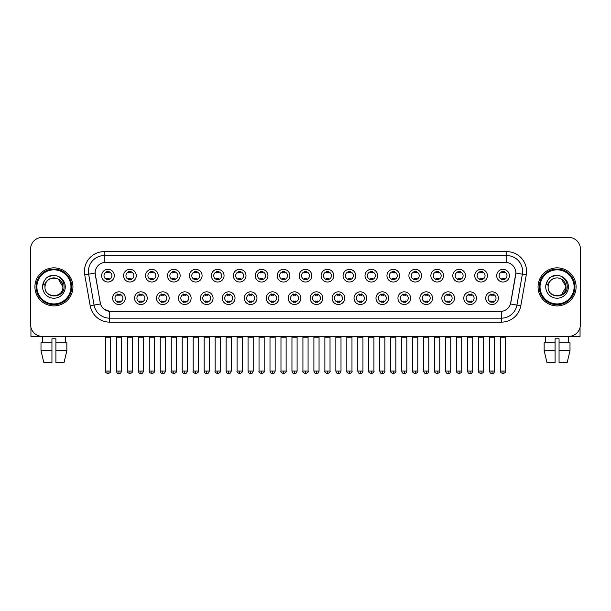 <?xml version="1.0" encoding="UTF-8"?>
<svg xmlns="http://www.w3.org/2000/svg" width="611" height="611" viewBox="0 0 611 611"><rect width="100%" height="100%" fill="white"/><g stroke="black" fill="none" stroke-linecap="round" stroke-linejoin="round"><path stroke-width="0.92" d="M147.228 298.168A6.339 6.339 0 0 1 140.889 304.507A6.339 6.339 0 0 1 134.55 298.168A6.339 6.339 0 0 1 140.889 291.829A6.339 6.339 0 0 1 147.228 298.168M136.925 298.168A3.964 3.964 0 0 0 140.889 302.132A3.964 3.964 0 0 0 144.845 298.168A3.964 3.964 0 0 0 140.889 294.212A3.964 3.964 0 0 0 136.925 298.168M169.171 298.168A6.339 6.339 0 0 1 162.832 304.507A6.339 6.339 0 0 1 156.492 298.168A6.339 6.339 0 0 1 162.832 291.829A6.339 6.339 0 0 1 169.171 298.168M158.875 298.168A3.964 3.964 0 0 0 162.832 302.132A3.964 3.964 0 0 0 166.795 298.168A3.964 3.964 0 0 0 162.832 294.212A3.964 3.964 0 0 0 158.875 298.168M191.121 298.168A6.339 6.339 0 0 1 184.782 304.507A6.339 6.339 0 0 1 178.443 298.168A6.339 6.339 0 0 1 184.782 291.829A6.339 6.339 0 0 1 191.121 298.168M180.825 298.168A3.964 3.964 0 0 0 184.782 302.132A3.964 3.964 0 0 0 188.746 298.168A3.964 3.964 0 0 0 184.782 294.212A3.964 3.964 0 0 0 180.825 298.168M213.071 298.168A6.339 6.339 0 0 1 206.732 304.507A6.339 6.339 0 0 1 200.393 298.168A6.339 6.339 0 0 1 206.732 291.829A6.339 6.339 0 0 1 213.071 298.168M202.768 298.168A3.964 3.964 0 0 0 206.732 302.132A3.964 3.964 0 0 0 210.696 298.168A3.964 3.964 0 0 0 206.732 294.212A3.964 3.964 0 0 0 202.768 298.168M235.021 298.168A6.339 6.339 0 0 1 228.682 304.507A6.339 6.339 0 0 1 222.343 298.168A6.339 6.339 0 0 1 228.682 291.829A6.339 6.339 0 0 1 235.021 298.168M224.718 298.168A3.964 3.964 0 0 0 228.682 302.132A3.964 3.964 0 0 0 232.646 298.168A3.964 3.964 0 0 0 228.682 294.212A3.964 3.964 0 0 0 224.718 298.168M256.971 298.168A6.339 6.339 0 0 1 250.632 304.507A6.339 6.339 0 0 1 244.293 298.168A6.339 6.339 0 0 1 250.632 291.829A6.339 6.339 0 0 1 256.971 298.168M246.668 298.168A3.964 3.964 0 0 0 250.632 302.132A3.964 3.964 0 0 0 254.588 298.168A3.964 3.964 0 0 0 250.632 294.212A3.964 3.964 0 0 0 246.668 298.168M278.914 298.168A6.339 6.339 0 0 1 272.575 304.507A6.339 6.339 0 0 1 266.236 298.168A6.339 6.339 0 0 1 272.575 291.829A6.339 6.339 0 0 1 278.914 298.168M268.619 298.168A3.964 3.964 0 0 0 272.575 302.132A3.964 3.964 0 0 0 276.539 298.168A3.964 3.964 0 0 0 272.575 294.212A3.964 3.964 0 0 0 268.619 298.168M300.864 298.168A6.339 6.339 0 0 1 294.525 304.507A6.339 6.339 0 0 1 288.186 298.168A6.339 6.339 0 0 1 294.525 291.829A6.339 6.339 0 0 1 300.864 298.168M290.561 298.168A3.964 3.964 0 0 0 294.525 302.132A3.964 3.964 0 0 0 298.489 298.168A3.964 3.964 0 0 0 294.525 294.212A3.964 3.964 0 0 0 290.561 298.168M322.814 298.168A6.339 6.339 0 0 1 316.475 304.507A6.339 6.339 0 0 1 310.136 298.168A6.339 6.339 0 0 1 316.475 291.829A6.339 6.339 0 0 1 322.814 298.168M312.511 298.168A3.964 3.964 0 0 0 316.475 302.132A3.964 3.964 0 0 0 320.439 298.168A3.964 3.964 0 0 0 316.475 294.212A3.964 3.964 0 0 0 312.511 298.168M344.764 298.168A6.339 6.339 0 0 1 338.425 304.507A6.339 6.339 0 0 1 332.086 298.168A6.339 6.339 0 0 1 338.425 291.829A6.339 6.339 0 0 1 344.764 298.168M334.461 298.168A3.964 3.964 0 0 0 338.425 302.132A3.964 3.964 0 0 0 342.381 298.168A3.964 3.964 0 0 0 338.425 294.212A3.964 3.964 0 0 0 334.461 298.168M366.707 298.168A6.339 6.339 0 0 1 360.368 304.507A6.339 6.339 0 0 1 354.029 298.168A6.339 6.339 0 0 1 360.368 291.829A6.339 6.339 0 0 1 366.707 298.168M356.412 298.168A3.964 3.964 0 0 0 360.368 302.132A3.964 3.964 0 0 0 364.332 298.168A3.964 3.964 0 0 0 360.368 294.212A3.964 3.964 0 0 0 356.412 298.168M388.657 298.168A6.339 6.339 0 0 1 382.318 304.507A6.339 6.339 0 0 1 375.979 298.168A6.339 6.339 0 0 1 382.318 291.829A6.339 6.339 0 0 1 388.657 298.168M378.354 298.168A3.964 3.964 0 0 0 382.318 302.132A3.964 3.964 0 0 0 386.282 298.168A3.964 3.964 0 0 0 382.318 294.212A3.964 3.964 0 0 0 378.354 298.168M410.607 298.168A6.339 6.339 0 0 1 404.268 304.507A6.339 6.339 0 0 1 397.929 298.168A6.339 6.339 0 0 1 404.268 291.829A6.339 6.339 0 0 1 410.607 298.168M400.304 298.168A3.964 3.964 0 0 0 404.268 302.132A3.964 3.964 0 0 0 408.232 298.168A3.964 3.964 0 0 0 404.268 294.212A3.964 3.964 0 0 0 400.304 298.168M432.557 298.168A6.339 6.339 0 0 1 426.218 304.507A6.339 6.339 0 0 1 419.879 298.168A6.339 6.339 0 0 1 426.218 291.829A6.339 6.339 0 0 1 432.557 298.168M422.254 298.168A3.964 3.964 0 0 0 426.218 302.132A3.964 3.964 0 0 0 430.175 298.168A3.964 3.964 0 0 0 426.218 294.212A3.964 3.964 0 0 0 422.254 298.168M454.508 298.168A6.339 6.339 0 0 1 448.168 304.507A6.339 6.339 0 0 1 441.829 298.168A6.339 6.339 0 0 1 448.168 291.829A6.339 6.339 0 0 1 454.508 298.168M444.205 298.168A3.964 3.964 0 0 0 448.168 302.132A3.964 3.964 0 0 0 452.125 298.168A3.964 3.964 0 0 0 448.168 294.212A3.964 3.964 0 0 0 444.205 298.168M476.45 298.168A6.339 6.339 0 0 1 470.111 304.507A6.339 6.339 0 0 1 463.772 298.168A6.339 6.339 0 0 1 470.111 291.829A6.339 6.339 0 0 1 476.45 298.168M466.155 298.168A3.964 3.964 0 0 0 470.111 302.132A3.964 3.964 0 0 0 474.075 298.168A3.964 3.964 0 0 0 470.111 294.212A3.964 3.964 0 0 0 466.155 298.168M498.4 298.168A6.339 6.339 0 0 1 492.061 304.507A6.339 6.339 0 0 1 485.722 298.168A6.339 6.339 0 0 1 492.061 291.829A6.339 6.339 0 0 1 498.4 298.168M488.097 298.168A3.964 3.964 0 0 0 492.061 302.132A3.964 3.964 0 0 0 496.025 298.168A3.964 3.964 0 0 0 492.061 294.212A3.964 3.964 0 0 0 488.097 298.168M125.278 298.168A6.339 6.339 0 0 1 118.939 304.507A6.339 6.339 0 0 1 112.6 298.168A6.339 6.339 0 0 1 118.939 291.829A6.339 6.339 0 0 1 125.278 298.168M114.975 298.168A3.964 3.964 0 0 0 118.939 302.132A3.964 3.964 0 0 0 122.903 298.168A3.964 3.964 0 0 0 118.939 294.212A3.964 3.964 0 0 0 114.975 298.168M136.253 275.668A6.339 6.339 0 0 1 129.914 282.007A6.339 6.339 0 0 1 123.575 275.668A6.339 6.339 0 0 1 129.914 269.329A6.339 6.339 0 0 1 136.253 275.668M125.95 275.668A3.964 3.964 0 0 0 129.914 279.632A3.964 3.964 0 0 0 133.878 275.668A3.964 3.964 0 0 0 129.914 271.704A3.964 3.964 0 0 0 125.95 275.668M158.203 275.668A6.339 6.339 0 0 1 151.864 282.007A6.339 6.339 0 0 1 145.525 275.668A6.339 6.339 0 0 1 151.864 269.329A6.339 6.339 0 0 1 158.203 275.668M147.9 275.668A3.964 3.964 0 0 0 151.864 279.632A3.964 3.964 0 0 0 155.82 275.668A3.964 3.964 0 0 0 151.864 271.704A3.964 3.964 0 0 0 147.9 275.668M180.146 275.668A6.339 6.339 0 0 1 173.807 282.007A6.339 6.339 0 0 1 167.467 275.668A6.339 6.339 0 0 1 173.807 269.329A6.339 6.339 0 0 1 180.146 275.668M169.85 275.668A3.964 3.964 0 0 0 173.807 279.632A3.964 3.964 0 0 0 177.77 275.668A3.964 3.964 0 0 0 173.807 271.704A3.964 3.964 0 0 0 169.85 275.668M202.096 275.668A6.339 6.339 0 0 1 195.757 282.007A6.339 6.339 0 0 1 189.418 275.668A6.339 6.339 0 0 1 195.757 269.329A6.339 6.339 0 0 1 202.096 275.668M191.793 275.668A3.964 3.964 0 0 0 195.757 279.632A3.964 3.964 0 0 0 199.721 275.668A3.964 3.964 0 0 0 195.757 271.704A3.964 3.964 0 0 0 191.793 275.668M224.046 275.668A6.339 6.339 0 0 1 217.707 282.007A6.339 6.339 0 0 1 211.368 275.668A6.339 6.339 0 0 1 217.707 269.329A6.339 6.339 0 0 1 224.046 275.668M213.743 275.668A3.964 3.964 0 0 0 217.707 279.632A3.964 3.964 0 0 0 221.671 275.668A3.964 3.964 0 0 0 217.707 271.704A3.964 3.964 0 0 0 213.743 275.668M245.996 275.668A6.339 6.339 0 0 1 239.657 282.007A6.339 6.339 0 0 1 233.318 275.668A6.339 6.339 0 0 1 239.657 269.329A6.339 6.339 0 0 1 245.996 275.668M235.693 275.668A3.964 3.964 0 0 0 239.657 279.632A3.964 3.964 0 0 0 243.613 275.668A3.964 3.964 0 0 0 239.657 271.704A3.964 3.964 0 0 0 235.693 275.668M267.939 275.668A6.339 6.339 0 0 1 261.6 282.007A6.339 6.339 0 0 1 255.261 275.668A6.339 6.339 0 0 1 261.6 269.329A6.339 6.339 0 0 1 267.939 275.668M257.643 275.668A3.964 3.964 0 0 0 261.6 279.632A3.964 3.964 0 0 0 265.564 275.668A3.964 3.964 0 0 0 261.6 271.704A3.964 3.964 0 0 0 257.643 275.668M289.889 275.668A6.339 6.339 0 0 1 283.55 282.007A6.339 6.339 0 0 1 277.211 275.668A6.339 6.339 0 0 1 283.55 269.329A6.339 6.339 0 0 1 289.889 275.668M279.586 275.668A3.964 3.964 0 0 0 283.55 279.632A3.964 3.964 0 0 0 287.514 275.668A3.964 3.964 0 0 0 283.55 271.704A3.964 3.964 0 0 0 279.586 275.668M311.839 275.668A6.339 6.339 0 0 1 305.5 282.007A6.339 6.339 0 0 1 299.161 275.668A6.339 6.339 0 0 1 305.5 269.329A6.339 6.339 0 0 1 311.839 275.668M301.536 275.668A3.964 3.964 0 0 0 305.5 279.632A3.964 3.964 0 0 0 309.464 275.668A3.964 3.964 0 0 0 305.5 271.704A3.964 3.964 0 0 0 301.536 275.668M333.789 275.668A6.339 6.339 0 0 1 327.45 282.007A6.339 6.339 0 0 1 321.111 275.668A6.339 6.339 0 0 1 327.45 269.329A6.339 6.339 0 0 1 333.789 275.668M323.486 275.668A3.964 3.964 0 0 0 327.45 279.632A3.964 3.964 0 0 0 331.414 275.668A3.964 3.964 0 0 0 327.45 271.704A3.964 3.964 0 0 0 323.486 275.668M355.739 275.668A6.339 6.339 0 0 1 349.4 282.007A6.339 6.339 0 0 1 343.061 275.668A6.339 6.339 0 0 1 349.4 269.329A6.339 6.339 0 0 1 355.739 275.668M345.436 275.668A3.964 3.964 0 0 0 349.4 279.632A3.964 3.964 0 0 0 353.357 275.668A3.964 3.964 0 0 0 349.4 271.704A3.964 3.964 0 0 0 345.436 275.668M377.682 275.668A6.339 6.339 0 0 1 371.343 282.007A6.339 6.339 0 0 1 365.004 275.668A6.339 6.339 0 0 1 371.343 269.329A6.339 6.339 0 0 1 377.682 275.668M367.387 275.668A3.964 3.964 0 0 0 371.343 279.632A3.964 3.964 0 0 0 375.307 275.668A3.964 3.964 0 0 0 371.343 271.704A3.964 3.964 0 0 0 367.387 275.668M399.632 275.668A6.339 6.339 0 0 1 393.293 282.007A6.339 6.339 0 0 1 386.954 275.668A6.339 6.339 0 0 1 393.293 269.329A6.339 6.339 0 0 1 399.632 275.668M389.329 275.668A3.964 3.964 0 0 0 393.293 279.632A3.964 3.964 0 0 0 397.257 275.668A3.964 3.964 0 0 0 393.293 271.704A3.964 3.964 0 0 0 389.329 275.668M421.582 275.668A6.339 6.339 0 0 1 415.243 282.007A6.339 6.339 0 0 1 408.904 275.668A6.339 6.339 0 0 1 415.243 269.329A6.339 6.339 0 0 1 421.582 275.668M411.279 275.668A3.964 3.964 0 0 0 415.243 279.632A3.964 3.964 0 0 0 419.207 275.668A3.964 3.964 0 0 0 415.243 271.704A3.964 3.964 0 0 0 411.279 275.668M443.533 275.668A6.339 6.339 0 0 1 437.193 282.007A6.339 6.339 0 0 1 430.854 275.668A6.339 6.339 0 0 1 437.193 269.329A6.339 6.339 0 0 1 443.533 275.668M433.23 275.668A3.964 3.964 0 0 0 437.193 279.632A3.964 3.964 0 0 0 441.15 275.668A3.964 3.964 0 0 0 437.193 271.704A3.964 3.964 0 0 0 433.23 275.668M465.475 275.668A6.339 6.339 0 0 1 459.136 282.007A6.339 6.339 0 0 1 452.797 275.668A6.339 6.339 0 0 1 459.136 269.329A6.339 6.339 0 0 1 465.475 275.668M455.18 275.668A3.964 3.964 0 0 0 459.136 279.632A3.964 3.964 0 0 0 463.1 275.668A3.964 3.964 0 0 0 459.136 271.704A3.964 3.964 0 0 0 455.18 275.668M487.425 275.668A6.339 6.339 0 0 1 481.086 282.007A6.339 6.339 0 0 1 474.747 275.668A6.339 6.339 0 0 1 481.086 269.329A6.339 6.339 0 0 1 487.425 275.668M477.122 275.668A3.964 3.964 0 0 0 481.086 279.632A3.964 3.964 0 0 0 485.05 275.668A3.964 3.964 0 0 0 481.086 271.704A3.964 3.964 0 0 0 477.122 275.668M509.375 275.668A6.339 6.339 0 0 1 503.036 282.007A6.339 6.339 0 0 1 496.697 275.668A6.339 6.339 0 0 1 503.036 269.329A6.339 6.339 0 0 1 509.375 275.668M499.072 275.668A3.964 3.964 0 0 0 503.036 279.632A3.964 3.964 0 0 0 507 275.668A3.964 3.964 0 0 0 503.036 271.704A3.964 3.964 0 0 0 499.072 275.668M114.303 275.668A6.339 6.339 0 0 1 107.964 282.007A6.339 6.339 0 0 1 101.625 275.668A6.339 6.339 0 0 1 107.964 269.329A6.339 6.339 0 0 1 114.303 275.668M104 275.668A3.964 3.964 0 0 0 107.964 279.632A3.964 3.964 0 0 0 111.928 275.668A3.964 3.964 0 0 0 107.964 271.704A3.964 3.964 0 0 0 104 275.668M95.293 274.874A10.7 10.7 0 0 1 105.825 262.318L505.175 262.318A10.7 10.7 0 0 1 515.707 274.874L510.819 302.605A10.7 10.7 0 0 1 500.287 311.442L110.713 311.442A10.7 10.7 0 0 1 100.181 302.605L95.125 273.033L88.633 274.179A15.848 15.848 0 0 1 104.237 255.581L506.763 255.581A15.848 15.848 0 0 1 522.367 274.179L516.921 305.08A15.848 15.848 0 0 1 501.31 318.178L109.69 318.178A15.848 15.848 0 0 1 94.079 305.08L88.633 274.179L94.079 305.08L100.51 303.95L95.293 274.874M34.911 286.88A19.017 19.017 0 0 0 53.928 305.897A19.017 19.017 0 0 0 72.938 286.88A19.017 19.017 0 0 0 53.928 267.862A19.017 19.017 0 0 0 34.911 286.88A19.017 19.017 0 0 0 53.928 305.897A19.017 19.017 0 0 0 72.938 286.88A19.017 19.017 0 0 0 53.928 267.862A19.017 19.017 0 0 0 34.911 286.88M538.062 286.88A19.017 19.017 0 0 0 557.072 305.897A19.017 19.017 0 0 0 576.089 286.88A19.017 19.017 0 0 0 557.072 267.862A19.017 19.017 0 0 0 538.062 286.88A19.017 19.017 0 0 0 557.072 305.897A19.017 19.017 0 0 0 576.089 286.88A19.017 19.017 0 0 0 557.072 267.862A19.017 19.017 0 0 0 538.062 286.88M104.237 251.617L104.237 262.432L506.763 262.432L506.763 251.617A19.812 19.812 0 0 1 526.27 274.866L520.816 305.767A19.812 19.812 0 0 1 501.31 322.142L109.69 322.142A19.812 19.812 0 0 1 90.184 305.767L84.73 274.866A19.812 19.812 0 0 1 104.237 251.617L506.763 251.617M95.125 273.01L95.247 271.429M500.287 311.442L110.713 311.442M109.69 322.142L109.69 311.396L103.977 309.059M526.27 274.866L515.875 273.033L510.49 303.95L520.816 305.767M580.45 249.242A11.884 11.884 0 0 0 568.566 237.358L42.434 237.358A11.884 11.884 0 0 0 30.55 249.242L30.55 324.517A11.884 11.884 0 0 0 42.434 336.401L568.566 336.401A11.884 11.884 0 0 0 580.45 324.517L580.45 249.242L580.45 324.517M30.55 249.242L30.55 324.517M568.566 237.358L42.434 237.358M42.61 342.74L42.434 336.401L568.566 336.401L568.39 342.74M106.772 279.861L106.772 278.463A3.04 3.04 0 0 0 109.155 278.463L109.155 279.861M107.964 371.068L105.39 371.068C104.863 371.893 105.726 372.748 107.964 373.642L107.964 371.068L110.538 371.068L110.538 337.234L105.39 337.234L105.184 336.401M110.538 337.234L110.744 336.401M109.155 271.475L109.155 272.873A3.04 3.04 0 0 0 106.772 272.873L106.772 271.475M117.747 302.361L117.747 300.971A3.04 3.04 0 0 0 120.13 300.971L120.13 302.361M118.939 371.068L116.365 371.068C116.816 372.901 117.671 373.764 118.939 373.642L118.939 371.068L121.513 371.068L121.513 337.234L116.365 337.234L116.159 336.401M121.513 337.234L121.719 336.401M120.13 293.975L120.13 295.373A3.04 3.04 0 0 0 117.747 295.373L117.747 293.975M128.722 279.861L128.722 278.463A3.04 3.04 0 0 0 131.098 278.463L131.098 279.861M129.914 371.068L127.34 371.068C126.813 371.893 127.676 372.748 129.914 373.642L129.914 371.068L132.488 371.068L132.488 337.234L127.34 337.234L127.126 336.401M132.488 337.234L132.694 336.401M131.098 271.475L131.098 272.873A3.04 3.04 0 0 0 128.722 272.873L128.722 271.475M150.673 279.861L150.673 278.463A3.04 3.04 0 0 0 153.048 278.463L153.048 279.861M151.864 371.068L149.283 371.068C148.763 371.893 149.619 372.748 151.864 373.642L151.864 371.068L154.438 371.068L154.438 337.234L149.283 337.234L149.076 336.401M154.438 337.234L154.644 336.401M153.048 271.475L153.048 272.873A3.04 3.04 0 0 0 150.673 272.873L150.673 271.475M172.623 279.861L172.623 278.463A3.04 3.04 0 0 0 174.998 278.463L174.998 279.861M173.807 371.068L171.233 371.068C170.713 371.893 171.569 372.748 173.807 373.642L173.807 371.068L176.388 371.068L176.388 337.234L171.233 337.234L171.027 336.401M176.388 337.234L176.594 336.401M174.998 271.475L174.998 272.873A3.04 3.04 0 0 0 172.623 272.873L172.623 271.475M194.573 279.861L194.573 278.463A3.04 3.04 0 0 0 196.948 278.463L196.948 279.861M195.757 371.068L193.183 371.068C192.664 371.893 193.519 372.748 195.757 373.642L195.757 371.068L198.331 371.068L198.331 337.234L193.183 337.234L192.977 336.401M198.331 337.234L198.544 336.401M196.948 271.475L196.948 272.873A3.04 3.04 0 0 0 194.573 272.873L194.573 271.475M139.698 302.361L139.698 300.971A3.04 3.04 0 0 0 142.073 300.971L142.073 302.361M140.889 371.068L138.315 371.068C138.758 372.901 139.621 373.764 140.889 373.642L140.889 371.068L143.463 371.068L143.463 337.234L138.315 337.234L138.101 336.401M143.463 337.234L143.669 336.401M142.073 293.975L142.073 295.373A3.04 3.04 0 0 0 139.698 295.373L139.698 293.975M161.648 302.361L161.648 300.971A3.04 3.04 0 0 0 164.023 300.971L164.023 302.361M162.832 371.068L160.258 371.068C160.708 372.901 161.571 373.764 162.832 373.642L162.832 371.068L165.413 371.068L165.413 337.234L160.258 337.234L160.051 336.401M165.413 337.234L165.619 336.401M164.023 293.975L164.023 295.373A3.04 3.04 0 0 0 161.648 295.373L161.648 293.975M183.598 302.361L183.598 300.971A3.04 3.04 0 0 0 185.973 300.971L185.973 302.361M184.782 371.068L182.208 371.068C182.658 372.901 183.514 373.764 184.782 373.642L184.782 371.068L187.356 371.068L187.356 337.234L182.208 337.234L182.002 336.401M187.356 337.234L187.569 336.401M185.973 293.975L185.973 295.373A3.04 3.04 0 0 0 183.598 295.373L183.598 293.975M30.947 327.557L30.947 336.401L76.902 336.401M580.053 327.557L580.053 336.401L534.098 336.401M71.754 286.88A17.826 17.826 0 0 0 53.928 269.054A17.826 17.826 0 0 0 36.095 286.88A17.826 17.826 0 0 0 53.928 304.706A17.826 17.826 0 0 0 71.754 286.88M70.96 286.88A17.039 17.039 0 0 0 53.928 269.841A17.039 17.039 0 0 0 36.889 286.88A17.039 17.039 0 0 0 53.928 303.919A17.039 17.039 0 0 0 70.96 286.88M45.382 284.184L44.954 286.88C44.466 299.046 64.14 298.825 64.079 286.88C64.117 281.938 61.91 278.349 57.465 276.111L54.784 275.233C51.553 275.042 48.712 275.989 46.245 278.081L44.626 280.396C43.648 282.053 43.427 283.664 43.984 285.23L46.871 280.953C49.552 278.265 52.752 277.379 56.464 278.288A8.959 8.959 0 0 0 45.382 284.184L44.97 286.88C44.42 275.324 63.429 275.324 62.88 286.88C63.429 298.435 44.42 298.435 44.97 286.88C44.42 275.324 63.429 275.324 62.88 286.88C63.429 298.435 44.42 298.435 44.97 286.88L45.382 284.184M62.88 286.88C63.429 298.435 44.42 298.435 44.97 286.88C44.42 298.435 63.429 298.435 62.88 286.88L58.404 279.12L56.464 278.288L58.404 279.12L62.88 286.88L58.404 279.12L56.464 278.288L58.404 279.12L62.88 286.88L58.404 279.12L56.464 278.295L58.404 279.12L62.88 286.88L58.404 279.12L56.464 278.288L58.404 279.12L62.88 286.88C62.605 282.58 60.466 279.716 56.464 278.288M46.268 278.058L48.086 276.768L54.012 275.202L48.086 276.768L46.268 278.058L48.086 276.768L54.012 275.202L48.086 276.768L46.268 278.058L48.086 276.768L54.012 275.202L48.086 276.768L46.268 278.058L48.086 276.768L54.012 275.202L48.086 276.768L46.268 278.058L48.086 276.768L54.012 275.202L48.086 276.768L46.268 278.058L48.086 276.768L54.012 275.202L48.086 276.768L46.268 278.058L48.086 276.768L54.012 275.202M574.905 286.88A17.826 17.826 0 0 0 557.072 269.054A17.826 17.826 0 0 0 539.246 286.88A17.826 17.826 0 0 0 557.072 304.706A17.826 17.826 0 0 0 574.905 286.88M574.111 286.88A17.039 17.039 0 0 0 557.072 269.841A17.039 17.039 0 0 0 540.04 286.88A17.039 17.039 0 0 0 557.072 303.919A17.039 17.039 0 0 0 574.111 286.88M548.533 284.184L548.105 286.88C547.616 299.046 567.291 298.825 567.229 286.88C567.268 281.938 565.06 278.349 560.615 276.111L557.935 275.233C554.704 275.042 551.863 275.989 549.396 278.081L547.777 280.396C546.799 282.053 546.578 283.664 547.135 285.23L550.022 280.953C552.703 278.265 555.903 277.379 559.615 278.288A8.959 8.959 0 0 0 548.533 284.184L548.12 286.88L548.533 284.184M559.615 278.288C563.617 279.716 565.755 282.58 566.03 286.88L561.555 279.12L559.615 278.288L561.555 279.12L566.03 286.88L561.555 279.12L559.615 278.288L561.555 279.12L566.03 286.88L561.555 279.12L559.615 278.288L561.555 279.12L566.03 286.88L561.555 279.12L559.615 278.288L561.555 279.12L559.615 278.288L561.555 279.12L566.03 286.88L561.555 279.12L559.615 278.288L561.555 279.12L566.03 286.88L561.555 294.639L566.03 286.88C566.58 298.435 547.571 298.435 548.12 286.88C547.571 298.435 566.58 298.435 566.03 286.88C566.58 298.435 547.571 298.435 548.12 286.88C547.571 298.435 566.58 298.435 566.03 286.88L561.555 294.639M549.419 278.058L551.237 276.768L557.163 275.202L551.237 276.768L549.419 278.058L551.237 276.768L557.163 275.202L551.237 276.768L549.419 278.058L551.237 276.768L557.163 275.202L551.237 276.768L549.419 278.058L551.237 276.768L557.163 275.202L551.237 276.768L549.419 278.058L551.237 276.768L557.163 275.202L551.237 276.768L549.419 278.058L551.237 276.768L557.163 275.202L551.237 276.768L549.419 278.058L551.237 276.768L557.163 275.202M40.998 342.74L40.998 350.668L43.816 362.552L40.998 350.668L40.998 342.74L51.943 342.74L51.943 338.777L55.907 338.777L55.907 342.74L66.851 342.74L66.851 350.668L64.033 362.552L66.851 350.668L55.907 350.668L55.907 342.74M65.415 336.401L65.24 342.74M51.943 342.74L51.943 362.552L43.816 362.552M40.998 350.668L51.943 350.668M64.033 362.552L55.907 362.552L55.907 350.668M544.149 342.74L544.149 350.668L546.967 362.552L544.149 350.668L544.149 342.74L555.093 342.74L555.093 338.777L559.057 338.777L559.057 342.74L570.002 342.74L570.002 350.668L567.184 362.552L570.002 350.668L559.057 350.668L559.057 342.74M555.093 342.74L555.093 362.552L546.967 362.552M544.149 350.668L555.093 350.668M567.184 362.552L559.057 362.552L559.057 350.668M545.585 336.401L545.76 342.74M216.515 279.861L216.515 278.463A3.04 3.04 0 0 0 218.898 278.463L218.898 279.861M217.707 371.068L215.133 371.068C214.606 371.893 215.469 372.748 217.707 373.642L217.707 371.068L220.281 371.068L220.281 337.234L215.133 337.234L214.919 336.401M220.281 337.234L220.487 336.401M218.898 271.475L218.898 272.873A3.04 3.04 0 0 0 216.515 272.873L216.515 271.475M238.466 279.861L238.466 278.463A3.04 3.04 0 0 0 240.841 278.463L240.841 279.861M239.657 371.068L237.076 371.068C236.556 371.893 237.412 372.748 239.657 373.642L239.657 371.068L242.231 371.068L242.231 337.234L237.076 337.234L236.869 336.401M242.231 337.234L242.437 336.401M240.841 271.475L240.841 272.873A3.04 3.04 0 0 0 238.466 272.873L238.466 271.475M260.416 279.861L260.416 278.463A3.04 3.04 0 0 0 262.791 278.463L262.791 279.861M261.6 371.068L259.026 371.068C258.506 371.893 259.362 372.748 261.6 373.642L261.6 371.068L264.181 371.068L264.181 337.234L259.026 337.234L258.82 336.401M264.181 337.234L264.387 336.401M262.791 271.475L262.791 272.873A3.04 3.04 0 0 0 260.416 272.873L260.416 271.475M205.54 302.361L205.54 300.971A3.04 3.04 0 0 0 207.923 300.971L207.923 302.361M206.732 371.068L204.158 371.068C204.609 372.901 205.464 373.764 206.732 373.642L206.732 371.068L209.306 371.068L209.306 337.234L204.158 337.234L203.952 336.401M209.306 337.234L209.512 336.401M207.923 293.975L207.923 295.373A3.04 3.04 0 0 0 205.54 295.373L205.54 293.975M227.491 302.361L227.491 300.971A3.04 3.04 0 0 0 229.866 300.971L229.866 302.361M228.682 371.068L226.108 371.068C226.551 372.901 227.414 373.764 228.682 373.642L228.682 371.068L231.256 371.068L231.256 337.234L226.108 337.234L225.894 336.401M231.256 337.234L231.462 336.401M229.866 293.975L229.866 295.373A3.04 3.04 0 0 0 227.491 295.373L227.491 293.975M249.441 302.361L249.441 300.971A3.04 3.04 0 0 0 251.816 300.971L251.816 302.361M250.632 371.068L248.051 371.068C248.501 372.901 249.364 373.764 250.632 373.642L250.632 371.068L253.206 371.068L253.206 337.234L248.051 337.234L247.845 336.401M253.206 337.234L253.412 336.401M251.816 293.975L251.816 295.373A3.04 3.04 0 0 0 249.441 295.373L249.441 293.975M282.366 279.861L282.366 278.463A3.04 3.04 0 0 0 284.741 278.463L284.741 279.861M283.55 371.068L280.976 371.068C280.457 371.893 281.312 372.748 283.55 373.642L283.55 371.068L286.124 371.068L286.124 337.234L280.976 337.234L280.77 336.401M286.124 337.234L286.338 336.401M284.741 271.475L284.741 272.873A3.04 3.04 0 0 0 282.366 272.873L282.366 271.475M304.309 279.861L304.309 278.463A3.04 3.04 0 0 0 306.691 278.463L306.691 279.861M305.5 371.068L302.926 371.068C302.399 371.893 303.262 372.748 305.5 373.642L305.5 371.068L308.074 371.068L308.074 337.234L302.926 337.234L302.72 336.401M308.074 337.234L308.28 336.401M306.691 271.475L306.691 272.873A3.04 3.04 0 0 0 304.309 272.873L304.309 271.475M326.259 279.861L326.259 278.463A3.04 3.04 0 0 0 328.634 278.463L328.634 279.861M327.45 371.068L324.876 371.068C324.349 371.893 325.212 372.748 327.45 373.642L327.45 371.068L330.024 371.068L330.024 337.234L324.876 337.234L324.662 336.401M330.024 337.234L330.23 336.401M328.634 271.475L328.634 272.873A3.04 3.04 0 0 0 326.259 272.873L326.259 271.475M348.209 279.861L348.209 278.463A3.04 3.04 0 0 0 350.584 278.463L350.584 279.861M349.4 371.068L346.819 371.068C346.3 371.893 347.155 372.748 349.4 373.642L349.4 371.068L351.974 371.068L351.974 337.234L346.819 337.234L346.613 336.401M351.974 337.234L352.18 336.401M350.584 271.475L350.584 272.873A3.04 3.04 0 0 0 348.209 272.873L348.209 271.475M370.159 279.861L370.159 278.463A3.04 3.04 0 0 0 372.534 278.463L372.534 279.861M371.343 371.068L368.769 371.068C368.25 371.893 369.105 372.748 371.343 373.642L371.343 371.068L373.924 371.068L373.924 337.234L368.769 337.234L368.563 336.401M373.924 337.234L374.131 336.401M372.534 271.475L372.534 272.873A3.04 3.04 0 0 0 370.159 272.873L370.159 271.475M271.391 302.361L271.391 300.971A3.04 3.04 0 0 0 273.766 300.971L273.766 302.361M272.575 371.068L270.001 371.068C270.452 372.901 271.307 373.764 272.575 373.642L272.575 371.068L275.156 371.068L275.156 337.234L270.001 337.234L269.795 336.401M275.156 337.234L275.362 336.401M273.766 293.975L273.766 295.373A3.04 3.04 0 0 0 271.391 295.373L271.391 293.975M293.333 302.361L293.333 300.971A3.04 3.04 0 0 0 295.716 300.971L295.716 302.361M294.525 371.068L291.951 371.068C292.402 372.901 293.257 373.764 294.525 373.642L294.525 371.068L297.099 371.068L297.099 337.234L291.951 337.234L291.745 336.401M297.099 337.234L297.313 336.401M295.716 293.975L295.716 295.373A3.04 3.04 0 0 0 293.333 295.373L293.333 293.975M315.284 302.361L315.284 300.971A3.04 3.04 0 0 0 317.667 300.971L317.667 302.361M316.475 371.068L313.901 371.068C314.352 372.901 315.207 373.764 316.475 373.642L316.475 371.068L319.049 371.068L319.049 337.234L313.901 337.234L313.687 336.401M319.049 337.234L319.255 336.401M317.667 293.975L317.667 295.373A3.04 3.04 0 0 0 315.284 295.373L315.284 293.975M337.234 302.361L337.234 300.971A3.04 3.04 0 0 0 339.609 300.971L339.609 302.361M338.425 371.068L335.844 371.068C336.294 372.901 337.157 373.764 338.425 373.642L338.425 371.068L340.999 371.068L340.999 337.234L335.844 337.234L335.638 336.401M340.999 337.234L341.205 336.401M339.609 293.975L339.609 295.373A3.04 3.04 0 0 0 337.234 295.373L337.234 293.975M359.184 302.361L359.184 300.971A3.04 3.04 0 0 0 361.559 300.971L361.559 302.361M360.368 371.068L357.794 371.068C358.245 372.901 359.108 373.764 360.368 373.642L360.368 371.068L362.949 371.068L362.949 337.234L357.794 337.234L357.588 336.401M362.949 337.234L363.155 336.401M361.559 293.975L361.559 295.373A3.04 3.04 0 0 0 359.184 295.373L359.184 293.975M392.102 279.861L392.102 278.463A3.04 3.04 0 0 0 394.485 278.463L394.485 279.861M393.293 371.068L390.719 371.068C390.2 371.893 391.055 372.748 393.293 373.642L393.293 371.068L395.867 371.068L395.867 337.234L390.719 337.234L390.513 336.401M395.867 337.234L396.081 336.401M394.485 271.475L394.485 272.873A3.04 3.04 0 0 0 392.102 272.873L392.102 271.475M414.052 279.861L414.052 278.463A3.04 3.04 0 0 0 416.427 278.463L416.427 279.861M415.243 371.068L412.669 371.068C412.142 371.893 413.005 372.748 415.243 373.642L415.243 371.068L417.817 371.068L417.817 337.234L412.669 337.234L412.456 336.401M417.817 337.234L418.023 336.401M416.427 271.475L416.427 272.873A3.04 3.04 0 0 0 414.052 272.873L414.052 271.475M436.002 279.861L436.002 278.463A3.04 3.04 0 0 0 438.377 278.463L438.377 279.861M437.193 371.068L434.612 371.068C434.093 371.893 434.948 372.748 437.193 373.642L437.193 371.068L439.767 371.068L439.767 337.234L434.612 337.234L434.406 336.401M439.767 337.234L439.973 336.401M438.377 271.475L438.377 272.873A3.04 3.04 0 0 0 436.002 272.873L436.002 271.475M457.952 279.861L457.952 278.463A3.04 3.04 0 0 0 460.327 278.463L460.327 279.861M459.136 371.068L456.562 371.068C456.043 371.893 456.898 372.748 459.136 373.642L459.136 371.068L461.717 371.068L461.717 337.234L456.562 337.234L456.356 336.401M461.717 337.234L461.924 336.401M460.327 271.475L460.327 272.873A3.04 3.04 0 0 0 457.952 272.873L457.952 271.475M479.902 279.861L479.902 278.463A3.04 3.04 0 0 0 482.278 278.463L482.278 279.861M481.086 371.068L478.512 371.068C477.993 371.893 478.848 372.748 481.086 373.642L481.086 371.068L483.66 371.068L483.66 337.234L478.512 337.234L478.306 336.401M483.66 337.234L483.874 336.401M482.278 271.475L482.278 272.873A3.04 3.04 0 0 0 479.902 272.873L479.902 271.475M501.845 279.861L501.845 278.463A3.04 3.04 0 0 0 504.228 278.463L504.228 279.861M503.036 371.068L500.462 371.068C499.935 371.893 500.799 372.748 503.036 373.642L503.036 371.068L505.61 371.068L505.61 337.234L500.462 337.234L500.256 336.401M505.61 337.234L505.816 336.401M504.228 271.475L504.228 272.873A3.04 3.04 0 0 0 501.845 272.873L501.845 271.475M381.134 302.361L381.134 300.971A3.04 3.04 0 0 0 383.509 300.971L383.509 302.361M382.318 371.068L379.744 371.068C380.195 372.901 381.05 373.764 382.318 373.642L382.318 371.068L384.892 371.068L384.892 337.234L379.744 337.234L379.538 336.401M384.892 337.234L385.106 336.401M383.509 293.975L383.509 295.373A3.04 3.04 0 0 0 381.134 295.373L381.134 293.975M403.077 302.361L403.077 300.971A3.04 3.04 0 0 0 405.46 300.971L405.46 302.361M404.268 371.068L401.694 371.068C402.145 372.901 403 373.764 404.268 373.642L404.268 371.068L406.842 371.068L406.842 337.234L401.694 337.234L401.488 336.401M406.842 337.234L407.048 336.401M405.46 293.975L405.46 295.373A3.04 3.04 0 0 0 403.077 295.373L403.077 293.975M425.027 302.361L425.027 300.971A3.04 3.04 0 0 0 427.402 300.971L427.402 302.361M426.218 371.068L423.644 371.068C424.087 372.901 424.95 373.764 426.218 373.642L426.218 371.068L428.792 371.068L428.792 337.234L423.644 337.234L423.431 336.401M428.792 337.234L428.998 336.401M427.402 293.975L427.402 295.373A3.04 3.04 0 0 0 425.027 295.373L425.027 293.975M446.977 302.361L446.977 300.971A3.04 3.04 0 0 0 449.352 300.971L449.352 302.361M448.168 371.068L445.587 371.068C446.038 372.901 446.901 373.764 448.168 373.642L448.168 371.068L450.742 371.068L450.742 337.234L445.587 337.234L445.381 336.401M450.742 337.234L450.949 336.401M449.352 293.975L449.352 295.373A3.04 3.04 0 0 0 446.977 295.373L446.977 293.975M468.927 302.361L468.927 300.971A3.04 3.04 0 0 0 471.302 300.971L471.302 302.361M470.111 371.068L467.537 371.068C467.988 372.901 468.843 373.764 470.111 373.642L470.111 371.068L472.685 371.068L472.685 337.234L467.537 337.234L467.331 336.401M472.685 337.234L472.899 336.401M471.302 293.975L471.302 295.373A3.04 3.04 0 0 0 468.927 295.373L468.927 293.975M490.87 302.361L490.87 300.971A3.04 3.04 0 0 0 493.253 300.971L493.253 302.361M492.061 371.068L489.487 371.068C489.938 372.901 490.793 373.764 492.061 373.642L492.061 371.068L494.635 371.068L494.635 337.234L489.487 337.234L489.281 336.401M494.635 337.234L494.841 336.401M493.253 293.975L493.253 295.373A3.04 3.04 0 0 0 490.87 295.373L490.87 293.975M84.73 274.866L88.633 274.179A15.848 15.848 0 0 1 88.389 271.429M501.31 311.396L501.31 322.142M90.184 305.767L94.079 305.08M44.626 280.396A11.334 11.334 0 0 0 53.928 298.214A11.334 11.334 0 0 0 57.465 276.111M547.777 280.396A11.334 11.334 0 0 0 557.072 298.214A11.334 11.334 0 0 0 560.615 276.111M105.39 371.068L105.39 337.234M110.538 371.068C111.065 371.893 110.201 372.748 107.964 373.642M116.365 371.068L116.365 337.234M121.513 371.068C121.062 372.901 120.207 373.764 118.939 373.642M127.34 371.068L127.34 337.234M132.488 371.068C133.007 371.893 132.152 372.748 129.914 373.642M149.283 371.068L149.283 337.234M154.438 371.068C154.957 371.893 154.102 372.748 151.864 373.642M171.233 371.068L171.233 337.234M176.388 371.068C176.907 371.893 176.052 372.748 173.807 373.642M193.183 371.068L193.183 337.234M198.331 371.068C198.858 371.893 197.995 372.748 195.757 373.642M138.315 371.068L138.315 337.234M143.463 371.068C143.012 372.901 142.157 373.764 140.889 373.642M160.258 371.068L160.258 337.234M165.413 371.068C164.962 372.901 164.099 373.764 162.832 373.642M182.208 371.068L182.208 337.234M187.356 371.068C186.913 372.901 186.049 373.764 184.782 373.642M215.133 371.068L215.133 337.234M220.281 371.068C220.8 371.893 219.945 372.748 217.707 373.642M237.076 371.068L237.076 337.234M242.231 371.068C242.75 371.893 241.895 372.748 239.657 373.642M259.026 371.068L259.026 337.234M264.181 371.068C264.7 371.893 263.845 372.748 261.6 373.642M204.158 371.068L204.158 337.234M209.306 371.068C208.855 372.901 208 373.764 206.732 373.642M226.108 371.068L226.108 337.234M231.256 371.068C230.805 372.901 229.95 373.764 228.682 373.642M248.051 371.068L248.051 337.234M253.206 371.068C252.755 372.901 251.892 373.764 250.632 373.642M280.976 371.068L280.976 337.234M286.124 371.068C286.651 371.893 285.788 372.748 283.55 373.642M302.926 371.068L302.926 337.234M308.074 371.068C308.601 371.893 307.738 372.748 305.5 373.642M324.876 371.068L324.876 337.234M330.024 371.068C330.543 371.893 329.688 372.748 327.45 373.642M346.819 371.068L346.819 337.234M351.974 371.068C352.494 371.893 351.638 372.748 349.4 373.642M368.769 371.068L368.769 337.234M373.924 371.068C374.444 371.893 373.588 372.748 371.343 373.642M270.001 371.068L270.001 337.234M275.156 371.068C274.706 372.901 273.843 373.764 272.575 373.642M291.951 371.068L291.951 337.234M297.099 371.068C296.648 372.901 295.793 373.764 294.525 373.642M313.901 371.068L313.901 337.234M319.049 371.068C318.598 372.901 317.743 373.764 316.475 373.642M335.844 371.068L335.844 337.234M340.999 371.068C340.548 372.901 339.693 373.764 338.425 373.642M357.794 371.068L357.794 337.234M362.949 371.068C362.499 372.901 361.636 373.764 360.368 373.642M390.719 371.068L390.719 337.234M395.867 371.068C396.394 371.893 395.531 372.748 393.293 373.642M412.669 371.068L412.669 337.234M417.817 371.068C418.336 371.893 417.481 372.748 415.243 373.642M434.612 371.068L434.612 337.234M439.767 371.068C440.287 371.893 439.431 372.748 437.193 373.642M456.562 371.068L456.562 337.234M461.717 371.068C462.237 371.893 461.381 372.748 459.136 373.642M478.512 371.068L478.512 337.234M483.66 371.068C484.187 371.893 483.324 372.748 481.086 373.642M500.462 371.068L500.462 337.234M505.61 371.068C506.137 371.893 505.274 372.748 503.036 373.642M379.744 371.068L379.744 337.234M384.892 371.068C384.449 372.901 383.586 373.764 382.318 373.642M401.694 371.068L401.694 337.234M406.842 371.068C406.391 372.901 405.536 373.764 404.268 373.642M423.644 371.068L423.644 337.234M428.792 371.068C428.342 372.901 427.486 373.764 426.218 373.642M445.587 371.068L445.587 337.234M450.742 371.068C450.292 372.901 449.429 373.764 448.168 373.642M467.537 371.068L467.537 337.234M472.685 371.068C472.242 372.901 471.379 373.764 470.111 373.642M489.487 371.068L489.487 337.234M494.635 371.068C494.184 372.901 493.329 373.764 492.061 373.642"/></g></svg>
